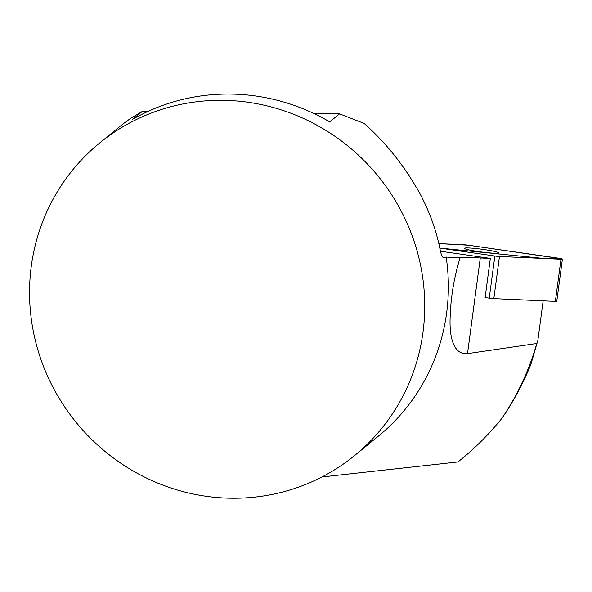 <?xml version="1.0" encoding="UTF-8"?>
<svg xmlns="http://www.w3.org/2000/svg" width="592" height="592" viewBox="0 0 592 592"><rect width="100%" height="100%" fill="white"/><g stroke="black" fill="none" stroke-linecap="round" stroke-linejoin="round"><path stroke-width="0.89" d="M354.697 455.492A201.687 194.82 -129.2 0 0 424.686 301.831A201.687 194.82 -129.2 0 0 308.425 120.798A201.687 194.82 -129.2 0 0 99.574 143.042A201.687 194.82 -129.2 0 0 32.634 257.594A201.687 194.82 -129.2 0 0 128.434 468.161A201.687 194.82 -129.2 0 0 354.697 455.492L378.332 436.193A201.687 194.82 -129.2 0 0 446.168 257.069L460.102 257.727C454.138 277.063 450.83 296.71 450.172 316.676C449.217 335.257 452.791 355.133 467.502 353.639L536.789 343.508L537.884 340.252L530.883 364.383C523.21 383.394 513.582 401.332 501.994 418.196C488.918 434.439 474.229 449.032 457.934 461.975L321.967 476.967M537.884 340.252L543.145 300.854M460.102 257.727A114.293 9.176 -172.4 0 1 480.282 257.942L490.339 258.393L485.107 297.584L489.229 298.176L494.86 256.003A5.335 0.429 7.6 0 0 499.463 256.477L560.987 259.222A5.335 0.429 7.6 0 0 562.4 259.126A5.335 0.429 7.6 0 0 557.834 258.082L468.287 245.192A5.335 0.429 7.6 0 0 463.684 244.718L438.879 243.608L468.302 245.192L561.534 258.763L544.27 258.475L439.789 248.07L494.86 256.003M443.119 257.535L446.168 257.069M99.574 143.042L119.118 127.088A201.687 194.82 -129.2 0 1 130.64 118.393L142.45 111.296L132.615 119.318A201.687 194.82 50.8 0 1 329.729 121.878L339.556 113.849L364.095 123.402C386.132 142.901 404.765 166.352 420.002 193.754A201.687 194.82 -129.2 0 1 438.472 242.039L439.627 247.056C440.796 253.998 442.15 257.527 443.697 257.646L443.408 257.653M440.411 251.208L490.339 258.393M501.994 418.196A276.982 267.547 -129.2 0 0 536.789 343.508M339.556 113.849L313.915 113.516M148.089 111.37L142.45 111.296M562.4 259.126L556.769 301.298A5.335 0.429 -172.4 0 1 555.355 301.402L493.832 298.657A5.335 0.429 -172.4 0 1 489.229 298.176M497.754 252.273A17.331 1.391 7.6 0 0 478.736 248.832A17.331 1.391 7.6 0 0 464.394 248.3A17.331 1.391 7.6 0 0 481.385 251.977A17.331 1.391 7.6 0 0 498.753 252.888A17.331 1.391 7.6 0 0 497.754 252.273M467.502 353.639L480.282 257.942M555.355 301.402L560.987 259.222M499.463 256.477L493.832 298.657"/></g></svg>
